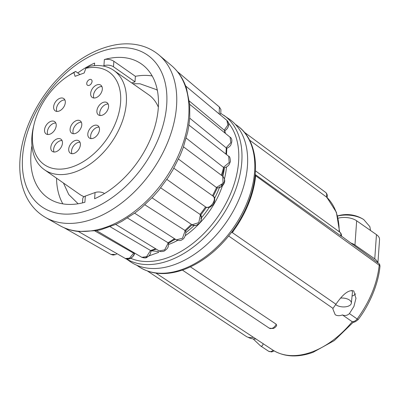 <?xml version="1.0" encoding="UTF-8"?>
<svg xmlns="http://www.w3.org/2000/svg" width="400" height="400" viewBox="0 0 400 400"><rect width="100%" height="100%" fill="white"/><g stroke="black" fill="none" stroke-linecap="round" stroke-linejoin="round"><path stroke-width="0.6" d="M226.48 166.985A69.04 44.835 124.9 0 1 224.49 178.77M222.45 185.73A69.04 44.835 124.9 0 1 185.335 235.625M177.595 240.415A69.04 44.835 124.9 0 1 168.6 244.475M253.11 338.87L260.465 345.845L268.415 351.12C269.765 352.015 271.36 351.75 273.21 350.325L273.235 350.34A77.665 50.44 -55.1 0 0 311.595 352.08A77.665 50.44 -55.1 0 0 352.205 321.71L352.89 322C353.62 322.72 355.38 321.915 358.17 319.585L357.15 318.945C369.745 301.705 377.105 283.795 379.225 265.225L379.6 264.185L379.275 263.825L341.49 236.155C341.52 234.305 340.93 232.955 339.725 232.105L255.475 170.86M255.16 174.47L341.475 236.32M249.56 140.1L326.82 197.29L336.38 212.27L339.635 232.04M260.465 345.845C261.86 346.545 262.745 345.825 263.125 343.685L253.35 337.25C250.635 337.805 248.375 337.6 246.575 336.635M335.93 304.24L332.985 308.375L332.91 309.12L335.21 314.735C337.26 315.925 339.665 315.995 342.43 314.93C345.055 315.975 347.39 315.53 349.43 313.59L353.93 306.45L355.95 298.37L353.77 290.95C347.435 288.95 340.465 297.72 335.93 304.24L232.225 232.54A84.855 55.11 -55.1 0 0 232.845 231.71L233.145 231.815L232.64 230.88L232.075 231.645L232.845 231.71M337.6 216.065A20.685 10.665 4 0 1 363.775 219.6L363.775 219.6A31.23 31.23 0 0 0 337.565 215.94M248.265 337.355A8.585 4.425 -176 0 0 256.1 338.975M335.7 304.6A8.585 4.425 -176 0 0 348.145 306.215A8.585 4.425 -176 0 0 351.35 303.145A8.585 4.425 -176 0 0 340.6 298.08M351.35 303.145L352.42 292.505A8.91 4.595 -176 0 0 351.72 290.425M126.365 258.93L130.11 261.545A86.785 56.36 -55.1 0 0 174.62 264.575A86.785 56.36 -55.1 0 0 240.93 194.56A86.785 56.36 -55.1 0 0 229.5 119.255L220.66 113.31M158.35 107.16A60.58 39.34 -55.1 0 0 148.635 94.74L113.79 70.4A60.58 39.34 -55.1 0 0 89.76 66.305L85.865 68.28A56.495 36.69 -55.1 0 1 120.6 102.315A56.495 36.69 -55.1 0 1 73.18 166.57A56.495 36.69 -55.1 0 1 32.515 134.25A56.495 36.69 -55.1 0 1 34.04 124.43L33.515 126.65A60.58 39.34 -55.1 0 0 31.875 137.185A60.58 39.34 -55.1 0 0 44.415 169.725A60.58 39.34 -55.1 0 0 94.73 160.62A60.58 39.34 -55.1 0 0 126.33 102.94A60.58 39.34 -55.1 0 0 113.79 70.4M80.005 74.51L75.605 71.435A60.58 39.34 -55.1 0 0 69.6 74.99L67.695 76.25A56.495 36.69 -55.1 0 0 34.04 124.43M44.415 169.725L79.26 194.065A60.58 39.34 -55.1 0 0 84.06 196.705M80.39 144.865A7.485 4.86 124.9 0 1 76.48 151.995A7.485 4.86 124.9 0 1 70.265 153.12A7.485 4.86 124.9 0 1 68.715 149.1A7.485 4.86 124.9 0 1 72.62 141.97A7.485 4.86 124.9 0 1 78.84 140.845A7.485 4.86 124.9 0 1 80.39 144.865M79.975 142.23A7.485 4.86 -55.1 0 0 71.54 151.075A7.485 4.86 -55.1 0 0 71.955 153.71M102.325 89.165A7.485 4.86 124.9 0 1 98.42 96.29A7.485 4.86 124.9 0 1 92.2 97.415A7.485 4.86 124.9 0 1 90.65 93.395A7.485 4.86 124.9 0 1 94.555 86.265A7.485 4.86 124.9 0 1 100.775 85.14A7.485 4.86 124.9 0 1 102.325 89.165M101.91 86.53A7.485 4.86 -55.1 0 0 93.48 95.37A7.485 4.86 -55.1 0 0 93.895 98.005M65.3 102.585A7.485 4.86 124.9 0 1 61.395 109.715A7.485 4.86 124.9 0 1 55.18 110.84A7.485 4.86 124.9 0 1 53.63 106.815A7.485 4.86 124.9 0 1 57.535 99.69A7.485 4.86 124.9 0 1 63.755 98.565A7.485 4.86 124.9 0 1 65.3 102.585M64.89 99.95A7.485 4.86 -55.1 0 0 56.455 108.795A7.485 4.86 -55.1 0 0 56.87 111.43M56.215 125.66A7.485 4.86 124.9 0 1 52.31 132.79A7.485 4.86 124.9 0 1 46.09 133.915A7.485 4.86 124.9 0 1 44.54 129.89A7.485 4.86 124.9 0 1 48.445 122.76A7.485 4.86 124.9 0 1 54.665 121.635A7.485 4.86 124.9 0 1 56.215 125.66M55.8 123.025A7.485 4.86 -55.1 0 0 47.37 131.865A7.485 4.86 -55.1 0 0 47.785 134.5M108.575 106.675A7.485 4.86 124.9 0 1 104.67 113.805A7.485 4.86 124.9 0 1 98.45 114.93A7.485 4.86 124.9 0 1 96.9 110.91A7.485 4.86 124.9 0 1 100.805 103.78A7.485 4.86 124.9 0 1 107.025 102.655A7.485 4.86 124.9 0 1 108.575 106.675M108.16 104.04A7.485 4.86 -55.1 0 0 99.73 112.885A7.485 4.86 -55.1 0 0 100.14 115.52M99.485 129.75A7.485 4.86 124.9 0 1 95.58 136.88A7.485 4.86 124.9 0 1 89.36 138.005A7.485 4.86 124.9 0 1 87.81 133.98A7.485 4.86 124.9 0 1 91.72 126.855A7.485 4.86 124.9 0 1 97.935 125.73A7.485 4.86 124.9 0 1 99.485 129.75M99.07 127.115A7.485 4.86 -55.1 0 0 90.64 135.96A7.485 4.86 -55.1 0 0 91.055 138.595M62.465 143.17A7.485 4.86 124.9 0 1 58.56 150.3A7.485 4.86 124.9 0 1 52.34 151.425A7.485 4.86 124.9 0 1 50.79 147.405A7.485 4.86 124.9 0 1 54.695 140.275A7.485 4.86 124.9 0 1 60.915 139.15A7.485 4.86 124.9 0 1 62.465 143.17M62.05 140.54A7.485 4.86 -55.1 0 0 53.62 149.38A7.485 4.86 -55.1 0 0 54.035 152.015M81.785 124.895A7.485 4.86 124.9 0 1 77.88 132.025A7.485 4.86 124.9 0 1 71.66 133.15A7.485 4.86 124.9 0 1 70.11 129.125A7.485 4.86 124.9 0 1 74.015 121.995A7.485 4.86 124.9 0 1 80.235 120.87A7.485 4.86 124.9 0 1 81.785 124.895M81.37 122.26A7.485 4.86 -55.1 0 0 72.94 131.1A7.485 4.86 -55.1 0 0 73.355 133.735M87.445 85.22L87.46 85.23A3.405 2.21 -55.1 0 0 87.46 85.23A3.405 2.21 -55.1 0 0 90.285 84.72A3.405 2.21 -55.1 0 0 92.06 81.48A3.405 2.21 -55.1 0 0 91.34 79.64A3.405 2.21 -55.1 0 0 88.63 80.06A4.935 4.935 0 0 0 86.905 82.53A3.405 2.21 -55.1 0 0 86.74 83.39A3.405 2.21 -55.1 0 0 87.445 85.22A3.405 2.21 -55.1 0 0 90.27 84.71A3.405 2.21 -55.1 0 0 92.045 81.47A3.405 2.21 -55.1 0 0 91.355 79.65A3.405 2.21 -55.1 0 0 91.35 79.645L91.355 79.65M78.31 231.44L125.395 258.51L129.47 258.175L133.63 253.195A85.695 55.655 -55.1 0 0 134.8 253.175M94.92 230.95L133.485 253.11M96.465 230.61L141.855 257.33L146.63 256.615L150.525 250.5A85.695 55.655 -55.1 0 0 155.6 248.75M110.175 226.755L150.385 250.41M115.5 224.27L159.24 250.97L164.7 249.82L167.91 243.575L167.88 242.64L168.515 243.215M127.53 218.015L167.88 242.64M185.035 231.125L184.78 230.32L185.29 230.84C186.77 232.285 184.785 238.72 182.39 239.44C181.085 240.75 179.07 240.885 176.345 239.855L182.47 238.24L185.035 231.125M144.875 204.81L184.78 230.32M152.045 197.81L192.03 224.76L198.785 222.62L200.395 214.915L199.93 214.3L201.56 217.805L200.83 221.245L199.66 223.04L196.425 225.28L194.38 225.55L192.15 224.83M160.695 187.855L199.93 214.3M200.06 214.395A85.695 55.655 -55.1 0 0 205.57 206.93L205.435 206.84C209.93 209.955 217.46 199.105 212.94 196.05L173.835 168.21M189.705 104.49L189.755 117.62L188.885 125.485L187.67 132.145L183.185 147.745L180.275 155.125L172.905 169.85L168.465 177.08L158.645 190.385L153.105 196.68L141.225 207.995L135.235 212.74L121.64 221.455L116.02 224.285L100.92 229.695L96.685 230.635L78.675 231.52C71.795 230.8 65.5 228.82 59.79 225.585A97.745 63.48 -55.1 0 0 139.915 207.08A97.745 63.48 -55.1 0 0 188.755 115.8A97.745 63.48 -55.1 0 0 171.53 65.61C177.815 70.965 182.535 77.8 185.685 86.11L186.52 88.455L189.705 104.49M135.39 76.31L113.86 61.27C110.97 59.47 107.805 58.895 104.36 59.535L103.925 65.73A6.805 3.51 4 0 1 113.475 66.77L135.005 81.81L135.39 76.31A81.68 53.045 -55.1 0 1 152.185 75.955M104.52 193.535A6.805 3.51 -176 0 0 95.055 192.55L94.625 198.745A81.68 53.045 -55.1 0 0 158.305 107.82A81.68 53.045 -55.1 0 0 141.4 63.945A81.68 53.045 -55.1 0 0 104.36 59.535M56.545 178.195A81.68 53.045 -55.1 0 0 62.845 203.86M94.45 65.645L94.63 63.065A81.68 53.045 -55.1 0 0 77.775 72.95M31.945 145.73A81.68 53.045 -55.1 0 0 47.855 197.865A81.68 53.045 -55.1 0 0 84.895 202.275L85.33 196.08A6.805 3.51 -176 0 0 82.78 198.57L82.48 202.9M131.795 82.975L135.005 81.81M205.57 206.93L166.905 179.415M212.46 195.705A85.695 55.655 -55.1 0 0 216.53 187.58L178.505 159.075M221.355 175.23A85.695 55.655 -55.1 0 0 223.58 167.445L186.215 138.125M225.885 154.065A85.695 55.655 -55.1 0 0 226.25 147.895L189.715 118.165M224.99 133.05A85.695 55.655 -55.1 0 0 224.355 130.265L189.345 101.06M95.055 192.55L85.33 196.08M103.105 66.03L103.925 65.73M223.46 182.505L221.175 185.665M219.205 113.97L219.36 107.01L177.45 71.64M224.225 130.16L227.835 125.055L226.895 120.385L228.33 122.455C229.295 125.51 228.105 128.335 224.75 130.935L227.03 128.895C229.32 125.61 229.27 122.775 226.89 120.385L185.575 85.925M226.12 147.795L230.83 142.645L230.075 137.185L189.585 104.24M223.45 167.35L229.195 162.52L228.685 156.27L188.655 124.85M216.39 187.49L223.035 183.335L222.77 176.295C225.2 179.105 225.355 181.94 223.235 184.79C223.19 184.915 221.76 187.135 218.53 187.805L216.97 187.76L218.495 187.81L221.295 186.71L224.11 183.26L224.58 179.105L223.31 176.815M64.205 227.79L110.97 254.435L114.415 254.38M156.22 249.125L151.145 250.835C150.125 255.57 149.31 255.545 147.01 257.275C146.175 258.11 144.455 258.13 141.85 257.325L145.18 257.905L149.545 255.705L155.75 253.42C157.88 252.555 162.965 251.61 151.15 250.83L150.525 250.5M135.205 253.415L133.63 253.195M216.53 187.58L216.97 187.765M223.58 167.445L224.205 167.71C226.07 167.47 227.66 166.495 228.98 164.77L230.395 161.67C230.26 158.08 229.69 156.28 228.685 156.27M226.25 147.895L226.82 148.305C229.03 147.205 230.39 146.03 230.89 144.77C232.405 140.975 232.13 138.445 230.065 137.18M224.355 130.265L224.81 130.775L225.43 133.405M67.695 76.25A56.495 36.69 -55.1 0 1 73.94 72.605L75.045 76.31L84.175 72.995L85.865 68.28M73.94 72.605L75.605 71.435M235.28 124.265L236.825 125.34A85.99 55.845 -55.1 0 1 248.15 199.955A85.99 55.845 -55.1 0 1 182.445 269.33A85.99 55.845 -55.1 0 1 138.345 266.33C151.015 274.73 166.17 275.83 183.81 269.62C201.575 262.915 217.35 250.675 231.125 232.905L231.415 232.525L232.225 232.54M232.075 231.645A84.855 55.11 124.9 0 1 231.415 232.525M255.115 175.36A84.855 55.11 124.9 0 1 246.735 206.415A84.855 55.11 124.9 0 1 232.64 230.88M276.205 324.205A5.67 3.745 -56.2 0 1 272.115 328.325A5.67 3.745 -56.2 0 1 269.225 328.14L273.26 328.55C276.225 327.125 276.755 325.23 276.655 325.525L276.205 324.205L190.43 266.87M228.68 236.015L332.985 308.375M232.95 231.57A84.855 55.11 -55.1 0 0 255.655 175.74A3.405 2.21 -55.1 0 0 255.59 174.755M355.605 293.84A11.115 5.735 4 0 1 352.06 296.075M155.95 273.12L253.35 337.25M338.14 218.2A14.18 7.31 4 0 1 356.655 220.8L376.455 234.63A14.18 7.31 4 0 1 379.545 239.625L377.92 262.84M263.125 343.685L273.21 350.325M352.205 321.71L352.18 321.69C353.955 321.805 355.615 320.89 357.15 318.945L349.43 313.59M342.43 314.93L352.18 321.69M350.58 242.93A14.18 7.31 4 0 1 354.96 245.04L374.76 258.87A14.18 7.31 4 0 1 377.76 262.72M379.6 264.185L380 266.055L379.53 265.035M273.235 350.34L273.28 350.37C284.585 357.06 297.82 357.72 312.98 352.355L334.335 340.57L353.455 322.055M173.235 240.395A69.2 44.94 -55.1 0 0 175.425 239.27M185.77 232.63A69.2 44.94 -55.1 0 0 194.415 225.265M200.82 218.515A69.2 44.94 -55.1 0 0 209.22 207.42M214.565 198.36A69.2 44.94 -55.1 0 0 219.745 186.72M222.875 176.375A69.2 44.94 -55.1 0 0 224.41 167.685M340.755 236.015A5.67 3.75 -54 0 0 340.885 235.14A5.67 3.75 -54 0 0 339.725 232.105M326.33 196.93A5.67 3.685 -53.5 0 0 325.64 192.41A5.67 3.685 -53.5 0 0 325.575 192.36A5.67 3.685 -53.5 0 0 325.51 192.31M126.625 259A86.785 56.36 -55.1 0 0 168.96 260.625A86.785 56.36 -55.1 0 0 235.275 190.61A86.785 56.36 -55.1 0 0 223.845 115.305M130.74 258.305A84.515 54.885 -55.1 0 0 167.685 257.695A84.515 54.885 -55.1 0 0 229.625 195.915A84.515 54.885 -55.1 0 0 228.01 122.455M171.53 65.61L159.05 55.065A99.245 64.455 124.9 0 1 176.54 106.025A99.245 64.455 124.9 0 1 126.95 198.71A99.245 64.455 124.9 0 1 45.59 217.495L59.79 225.585M166.705 104.77A92.455 60.045 -55.1 0 0 100.15 51.885A92.455 60.045 -55.1 0 0 22.545 157.035A92.455 60.045 -55.1 0 0 89.1 209.925A92.455 60.045 -55.1 0 0 166.705 104.77M168.02 242.73A85.695 55.655 -55.1 0 0 174.44 238.64M184.915 230.415A85.695 55.655 -55.1 0 0 191.34 224.295M113.86 61.27L113.475 66.77M255.14 175.375L379.225 265.225M339.17 231.7A78.965 51.285 -55.1 0 0 326.725 197.21M354.96 245.04L356.655 220.8M374.76 258.87L376.455 234.63M244.34 132.23L325.685 192.445C327.26 193.87 327.68 195.7 326.955 197.93M269.225 328.14L182.42 270.11M370.54 230.5L369.845 226.655L363.775 219.6M138.345 266.33L136.8 265.25M157.36 90.33L156.315 89.585L139.98 83.775L132.84 83.705M159.05 55.065C151.545 48.795 142.675 45.145 132.45 44.11C126.86 43.565 121.09 43.825 115.14 44.895C95.88 48.645 77.705 58.955 60.62 75.815C37.68 98.5 21.82 130.99 20 159.525C19.03 173.54 21.145 185.93 26.35 196.695C30.835 205.745 37.25 212.68 45.59 217.495M183.5 146.845L222.79 176.3M134.635 213.185L176.345 239.86M159.24 250.97C160.135 251.755 161.775 251.8 164.16 251.095C168.24 248.245 168.49 247.07 168.51 243.215M168.52 243.28L175.165 239.105M185.42 231.14L192.115 224.815M125.395 258.51L128.925 259.015C131.56 258.375 133.405 256.455 134.47 253.245C134.81 256.16 128.315 260.94 125.395 258.51M200.13 214.53L200.175 214.51C201.675 215.57 201.885 217.825 200.81 221.275C199.035 224.91 194.225 226.89 192.03 224.76M200.685 215.13L206.45 207.325M110.975 254.435L113.14 255.05L115.415 254.655L117.055 253.72M212.825 195.965C215.125 196.795 215.32 199.62 213.41 204.435L210.18 207.11C207.49 207.665 205.945 207.6 205.545 206.91M213.215 196.275L217.41 187.825M222.065 175.76L224.325 167.695M226.495 154.545L226.82 148.3M220.03 114.66L220.82 112.825L220.905 109.52L219.36 107.01M78.125 203.77L68.75 194.52L63.46 183.03M236.825 125.34C257.565 139.27 261.32 173.835 246.735 206.415M355.95 298.37L355.975 298.025M246.755 336.765L147.56 271.07M274.205 350.925L271.635 351.945L268.565 351.225M380 266.055C378.625 282.4 370.48 303.455 358.17 319.585"/></g></svg>
